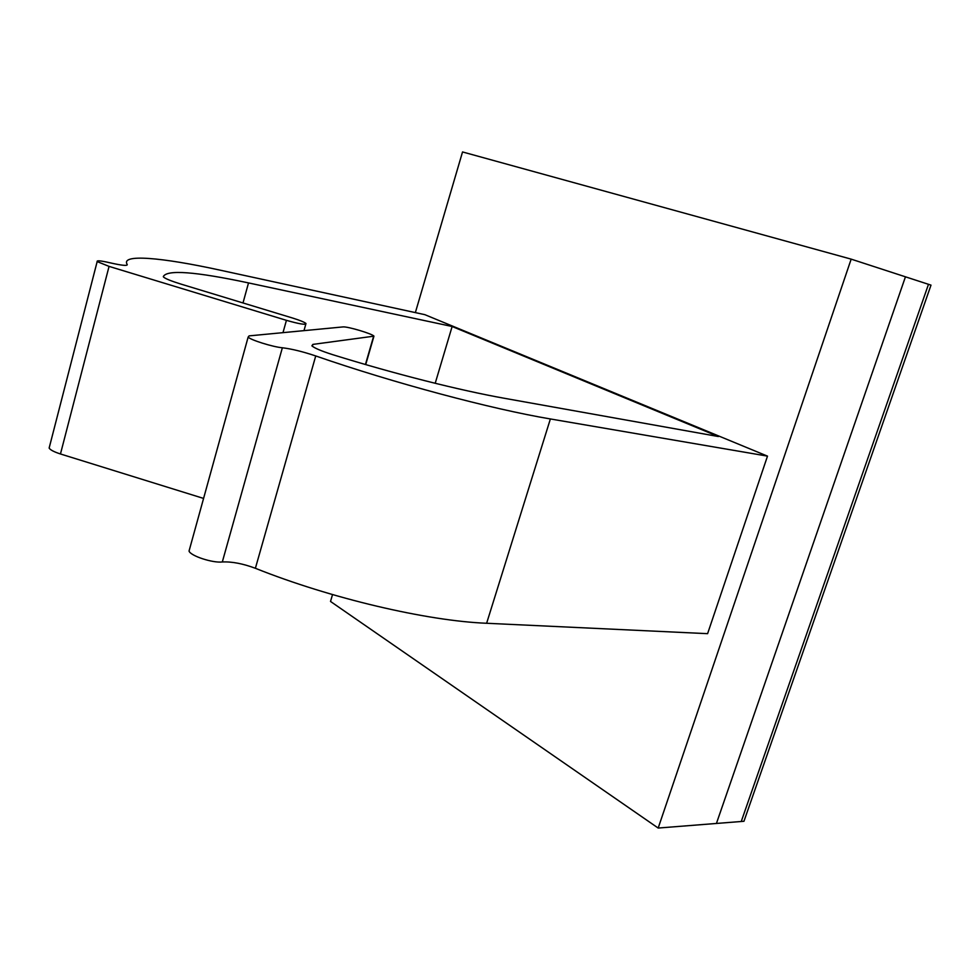 <?xml version="1.0" encoding="UTF-8"?>
<svg xmlns="http://www.w3.org/2000/svg" width="980" height="980" viewBox="0 0 980 980"><rect width="100%" height="100%" fill="white"/><g stroke="black" fill="none" stroke-linecap="round" stroke-linejoin="round"><path stroke-width="1.47" d="M332.526 594.591L330.517 601.451L658.18 828.051L851.167 259.137L462.536 151.949L415.361 312.596M767.499 456.129L550.38 418.95C491.691 409.126 393.568 382.984 315.732 355.948C302.832 351.624 291.709 348.905 282.363 347.765C273.004 347.006 250.206 339.876 248.148 337.071L249.104 335.883L342.89 326.928C347.067 326.23 372.498 333.8 373.956 336.165L312.877 344.397L311.885 345.818C314.335 348.072 321.269 351.012 332.685 354.662C394.242 373.846 460.147 390.457 504.639 398.333L718.365 436.529L452.135 326.499L248.516 282.914C195.204 271.582 166.796 269.476 163.305 276.605L163.562 277.071C165.51 278.761 171.329 281.101 181.018 284.114L292.432 317.986C299.917 320.313 304.437 322.163 305.993 323.523C305.882 325.078 299.353 324.013 286.43 320.338L109.062 266.389L97.167 261.599C96.518 260.288 100.695 260.668 109.687 262.726C121.642 265.457 127.498 266.07 127.253 264.576C120.111 253.624 162.018 257.434 220.292 270.198L424.842 314.666L767.499 456.129L707.597 633.668L486.631 623.268C426.974 620.916 330.358 598.327 255.388 568.29C242.905 563.623 231.88 561.516 222.313 561.969C212.648 563.169 190.475 555.868 189.042 551.054L189.642 548.898M658.18 828.051L716.429 823.457L905.447 276.813L851.167 259.137M452.135 326.499L435.206 383.29M203.583 498.428L60.466 453.973C54.047 451.903 50.274 449.93 49.135 448.068L49.49 446.696M716.429 823.457L905.447 276.813L928.489 284.31L741.248 821.497L716.429 823.457M741.248 821.497L928.489 284.31L931 285.131L743.955 821.277L741.248 821.497M550.38 418.95L486.631 623.268M315.732 355.948L255.388 568.29M282.363 347.765L222.313 561.969M373.466 336.814L365.442 364.511M312.351 346.259L312.877 344.397M248.516 282.914L243.003 302.955M286.43 320.338L282.987 332.649M109.062 266.389L60.466 453.973M248.148 337.071L189.042 551.054M373.784 336.74L365.712 364.585M305.797 324.196L303.984 330.64M97.167 261.599L49.135 448.068"/></g></svg>
